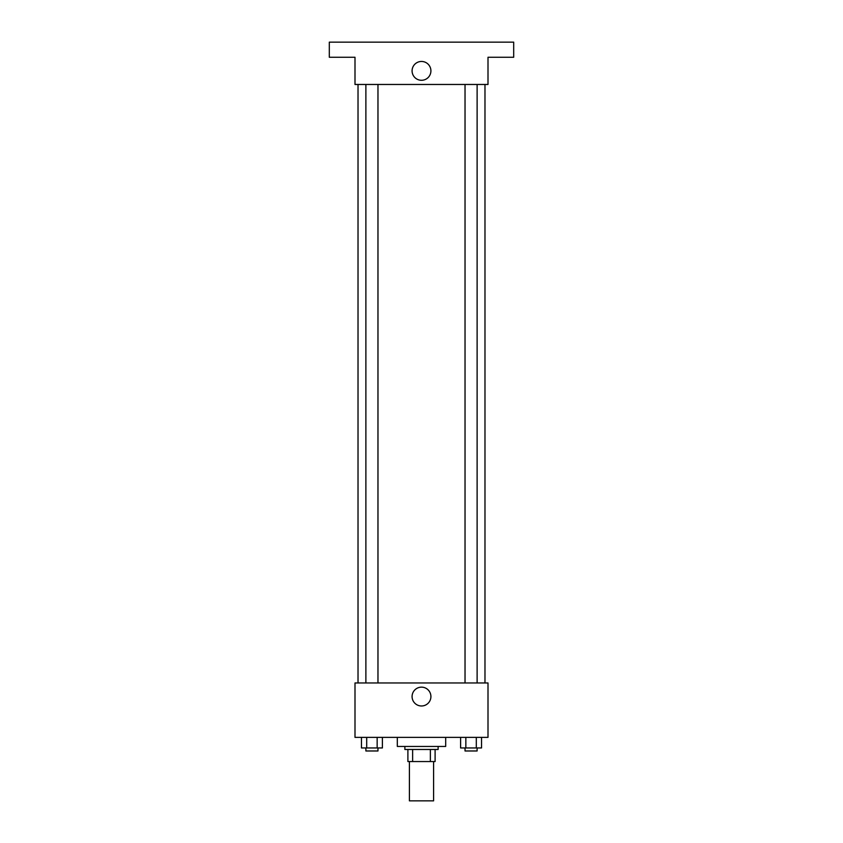 <?xml version="1.0" encoding="UTF-8"?>
<svg xmlns="http://www.w3.org/2000/svg" width="843" height="843" viewBox="0 0 843 843"><rect width="100%" height="100%" fill="white"/><g stroke="black" fill="none" stroke-linecap="round" stroke-linejoin="round"><path stroke-width="1.26" d="M409.413 761.556L409.413 800.85L433.587 800.85L433.587 761.556M430.373 749.469L430.373 761.556L407.896 761.556L407.896 749.469M430.373 761.556L435.104 761.556L435.104 749.469L435.104 761.556M438.128 746.445L438.128 749.469L404.872 749.469L404.872 746.445M412.627 749.469L412.627 761.556M397.316 737.372L397.316 746.445L445.684 746.445L445.684 737.372M488.002 737.372L354.998 737.372L354.998 682.967L488.002 682.967L488.002 737.372M430.91 696.571A9.41 9.41 0 0 1 416.79 704.716A9.41 9.41 0 0 1 416.79 688.415A9.41 9.41 0 0 1 430.91 696.571M484.978 84.469L484.978 682.967M465.03 682.967L465.03 84.469M377.97 84.469L377.97 682.967M488.002 84.469L354.998 84.469L354.998 57.261L329.307 57.261L329.307 42.15L513.693 42.15L513.693 57.261L488.002 57.261L488.002 84.469M430.91 70.865A9.41 9.41 0 0 1 416.79 79.021A9.41 9.41 0 0 1 416.79 62.719A9.41 9.41 0 0 1 430.91 70.865M481.543 737.372L481.543 747.952L460.605 747.952L460.605 737.372M476.306 737.372L476.306 747.952M465.842 737.372L465.842 747.952M477.117 747.952L477.117 750.976L465.03 750.976L465.03 747.952M382.395 737.372L382.395 747.952L361.457 747.952L361.457 737.372M377.158 737.372L377.158 747.952M366.694 737.372L366.694 747.952M377.97 747.952L377.97 750.976L365.883 750.976L365.883 747.952M358.022 84.469L358.022 682.967M477.117 682.967L477.117 84.469M365.883 84.469L365.883 682.967"/></g></svg>
